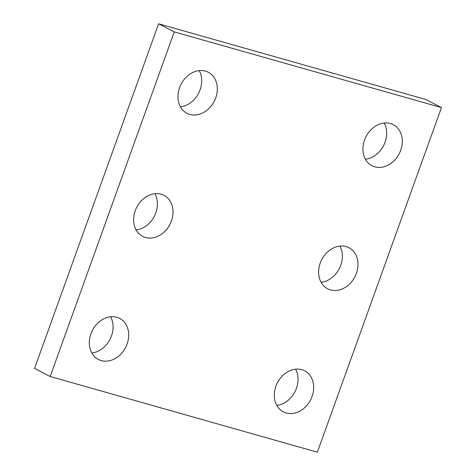 <?xml version="1.0" encoding="UTF-8"?>
<svg xmlns="http://www.w3.org/2000/svg" width="476" height="476" viewBox="0 0 476 476"><rect width="100%" height="100%" fill="white"/><g stroke="black" fill="none" stroke-linecap="round" stroke-linejoin="round"><path stroke-width="0.71" d="M317.373 452.2L441.442 107.588L174.252 31.904L50.188 376.516L317.373 452.2M50.188 376.516L34.558 368.412L158.627 23.8L425.812 99.484L441.442 107.588M158.627 23.8L174.252 31.904M154.902 193.696A23.128 18.665 -62.6 0 1 154.272 216.342A23.128 18.665 -62.6 0 1 136.124 229.908M145.525 237.512A23.128 18.665 -62.6 0 1 142.675 236.388A23.128 18.665 -62.6 0 1 136.755 207.262A23.128 18.665 -62.6 0 1 163.976 195.321A23.128 18.665 -62.6 0 1 170.711 222.732A23.128 18.665 -62.6 0 1 145.525 237.512M339.876 246.092A23.128 18.665 -62.6 0 1 339.245 268.738A23.128 18.665 -62.6 0 1 321.098 282.304M330.505 289.914A23.128 18.665 -62.6 0 1 327.655 288.783A23.128 18.665 -62.6 0 1 321.728 259.658A23.128 18.665 -62.6 0 1 348.95 247.716A23.128 18.665 -62.6 0 1 355.685 275.134A23.128 18.665 -62.6 0 1 330.505 289.914M295.566 369.168A23.128 18.665 -62.6 0 1 294.936 391.813A23.128 18.665 -62.6 0 1 276.788 405.379M286.189 412.99A23.128 18.665 -62.6 0 1 283.345 411.859A23.128 18.665 -62.6 0 1 277.419 382.734A23.128 18.665 -62.6 0 1 304.64 370.792A23.128 18.665 -62.6 0 1 311.375 398.21A23.128 18.665 -62.6 0 1 286.189 412.99M384.186 123.016A23.128 18.665 -62.6 0 1 383.555 145.662A23.128 18.665 -62.6 0 1 365.407 159.228M374.814 166.838A23.128 18.665 -62.6 0 1 371.964 165.707A23.128 18.665 -62.6 0 1 366.038 136.582A23.128 18.665 -62.6 0 1 393.259 124.641A23.128 18.665 -62.6 0 1 399.995 152.058A23.128 18.665 -62.6 0 1 374.814 166.838M199.212 70.621A23.128 18.665 -62.6 0 1 198.581 93.266A23.128 18.665 -62.6 0 1 180.434 106.832M189.835 114.436A23.128 18.665 -62.6 0 1 186.985 113.312A23.128 18.665 -62.6 0 1 181.064 84.187A23.128 18.665 -62.6 0 1 208.286 72.245A23.128 18.665 -62.6 0 1 215.021 99.657A23.128 18.665 -62.6 0 1 189.835 114.436M110.593 316.772A23.128 18.665 -62.6 0 1 109.962 339.418A23.128 18.665 -62.6 0 1 91.814 352.984M101.215 360.588A23.128 18.665 -62.6 0 1 98.365 359.463A23.128 18.665 -62.6 0 1 92.445 330.338A23.128 18.665 -62.6 0 1 119.66 318.396A23.128 18.665 -62.6 0 1 126.402 345.808A23.128 18.665 -62.6 0 1 101.215 360.588"/></g></svg>
